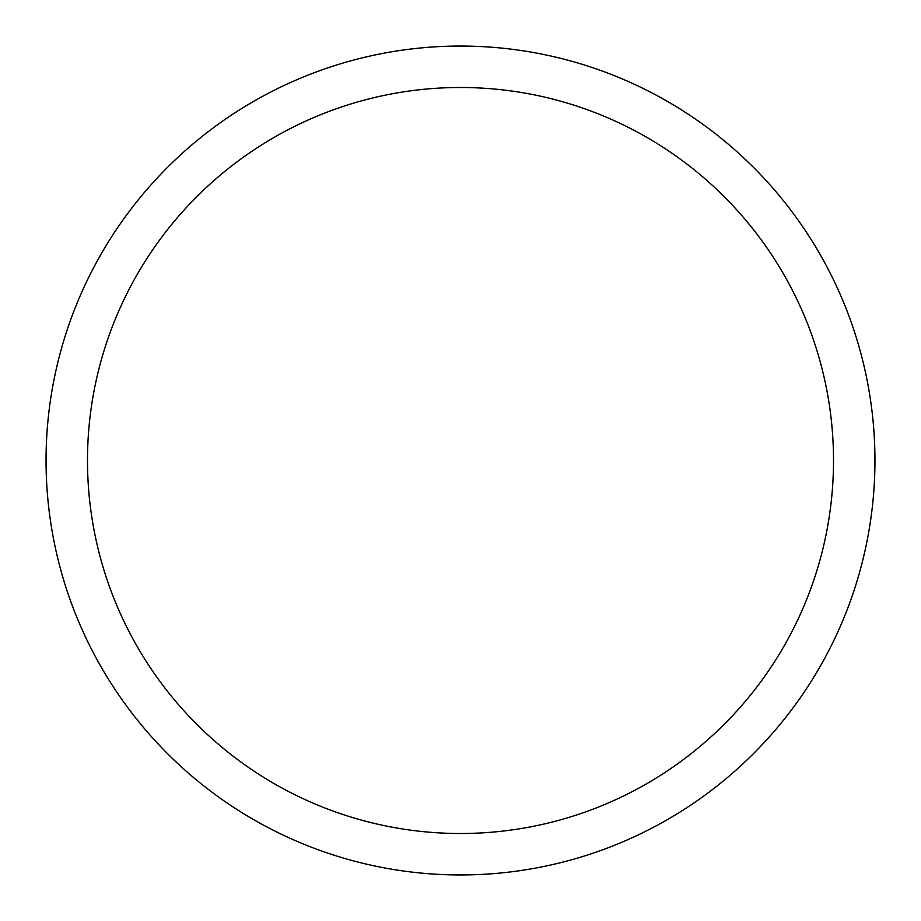 <?xml version="1.0" encoding="UTF-8"?>
<svg xmlns="http://www.w3.org/2000/svg" width="921" height="921" viewBox="0 0 921 921"><rect width="100%" height="100%" fill="white"/><g stroke="black" fill="none" stroke-linecap="round" stroke-linejoin="round"><path stroke-width="1.38" d="M460.5 46.05A414.45 414.45 0 0 1 874.95 460.5A414.45 414.45 0 0 1 460.5 874.95A414.45 414.45 0 0 1 46.05 460.5A414.45 414.45 0 0 1 460.5 46.05M460.5 833.505A373.005 373.005 0 0 1 87.495 460.5A373.005 373.005 0 0 1 460.5 87.495A373.005 373.005 0 0 1 833.505 460.5A373.005 373.005 0 0 1 460.5 833.505"/></g></svg>
